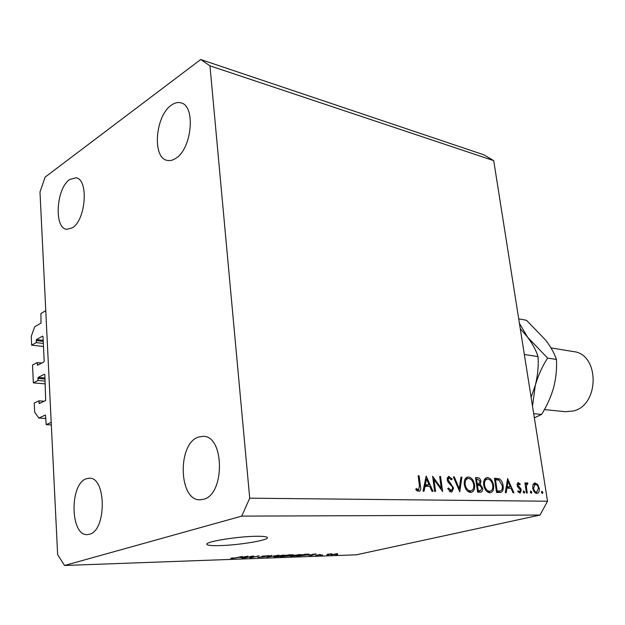 <?xml version="1.0" encoding="UTF-8"?>
<svg xmlns="http://www.w3.org/2000/svg" width="625" height="625" viewBox="0 0 625 625"><rect width="100%" height="100%" fill="white"/><g stroke="black" fill="none" stroke-linecap="round" stroke-linejoin="round"><path stroke-width="0.94" d="M46.211 424.641L45.453 415L38.875 418.047L34.656 412.133L34.25 403.102L38.883 400.844L39.297 403.57L45.664 400.508L44.844 374.781L44.414 374.211L38.195 377.43L37.945 380.492L33.344 382.859L32.539 365.062L37.117 362.609L37.633 365.25L43.828 361.945L44.188 360.977L43.023 336.648L42.602 336.109L36.445 339.586L36.195 342.617L31.641 345.172L31.25 336.406L34.688 326.781L40.992 323.117L40.93 313.539L45.766 310.672L51.195 422.367L46.211 424.641L51.32 424.937M31.641 345.172L43.492 346.477M36.195 342.617L43.344 343.414M37.117 362.609L41.734 363.062M33.344 382.859L45.281 383.875M37.945 380.492L45.148 381.125M38.883 400.844L44.18 401.227M38.875 418.047L45.914 418.484M255.867 536.281C237.711 536.484 206.438 541.508 206.797 544.102C206.781 545.305 210.938 545.812 219.266 545.633C237.547 545.281 267.438 540.477 267.438 537.82C267.547 536.688 263.695 536.18 255.867 536.281M175.727 158.367C192.016 148.883 195.938 105.391 180.789 102.828C177.766 102.039 174.625 102.812 171.375 105.156C155.234 115.758 151.984 158.047 167.211 160.383C169.922 160.992 172.766 160.328 175.727 158.367M203.562 499.289C225.203 494.438 224.453 435.297 203.031 436.328L198.484 437.063C177.227 443.391 178.531 501.047 200.203 499.797L203.562 499.289M89.484 534.258C106.742 530.516 106.344 476.711 89.273 478.219L86.383 478.734C69.438 483.625 70.133 536.125 87.352 534.602L89.484 534.258M72.359 227.836C85.945 220.055 88.844 179 75.969 177.789L69.664 179.523C56.227 188.203 53.75 228.203 66.664 229.328L72.359 227.836M433.992 479.508L435.578 491.398L434.641 491.383L432.625 476.242L441.258 488.297L439.664 476.461L440.586 476.492L442.617 491.531L433.992 479.508L433.094 479.75M453.602 488.078L451.836 492L451.266 492.07L447.734 488.734L448.492 487.992L451.469 490.484L452.695 488.039L452.133 486.57L448.039 482.07L447.164 479.781L448.633 476.445L452.219 478.984L451.531 479.875L448.914 477.945L448.062 479.75L453.602 488.078L452.719 488.305M459.758 491.836L453.344 476.898L454.305 476.93L459.258 488.688L460.945 477.133L461.898 477.164L459.758 491.836M470.586 492.406C467.383 491.937 465.305 489.344 464.328 484.625C463.93 480.617 464.93 478.117 467.344 477.109L468.328 477C471.547 477.484 473.633 480.086 474.586 484.812C475 488.812 473.984 491.312 471.539 492.297L470.586 492.406M489.781 492.75C486.695 492.289 484.672 489.742 483.695 485.109C483.281 481.156 484.242 478.688 486.578 477.719L487.508 477.609C490.609 478.086 492.641 480.641 493.594 485.281C494.016 489.234 493.039 491.695 490.672 492.648L489.781 492.75M505.312 492.656L507.633 478.617L513.922 492.812L513.047 492.797L511.031 488.25L506.914 488.156L506.211 492.68L505.312 492.656M542.391 493.508L541.5 492.344L541.898 491.234L542.922 492.375L542.391 493.508M493.711 160.641L547.531 501.227L540.055 515.039L356.328 554.812L64.562 565.477L57.633 554.633L39.992 192.008L45.125 177.109L200.711 59.523L483.898 154.82L493.711 160.641L209.961 65.828L249.711 498.18L547.531 501.227M532.727 488.141L533.031 484.586L535.172 482.984L537.812 484.703L539.227 488.289C539.547 491.023 538.93 492.703 537.383 493.344L536.797 493.406C534.766 493.102 533.406 491.344 532.727 488.141M531.25 493.305L530.344 492.133L530.758 491.008L531.797 492.164L531.25 493.305M527.25 493.055L526.461 493.039L524.898 482.875L525.688 482.898L525.914 484.391L526.969 482.789L527.953 483.133L526.328 486.156L527.25 493.055M524.172 493.18L523.258 492L523.68 490.867L524.727 492.031L524.172 493.18M517.109 485.148L518.039 482.547L520.234 484.008L519.828 484.875L518.383 483.789L517.906 485.117L520.742 488.594L521.281 490.18L520.188 493.062L517.758 491.68L518.148 490.734L519.828 491.812L520.5 490.219L517.648 486.734L517.109 485.148M503.109 485.703C503.625 489.32 502.844 491.555 500.773 492.422L496.555 492.5L494.453 478.195L499.336 478.859C501.391 480.219 502.648 482.5 503.109 485.703L502.312 485.898M480.211 492.203L477.609 492.156L475.531 477.602L477.406 477.656C479.164 477.555 480.344 478.781 480.961 481.336L480.305 484.391L482.672 488.141C482.883 490.344 482.297 491.672 480.93 492.125L480.211 492.203M423.016 491.172L426.172 476.039L433.031 491.352L432.016 491.336L429.812 486.422L425.023 486.32L424.055 491.195L423.016 491.172M418.5 489.906L419.469 485.977L418.141 475.781L419.102 475.812L420.445 486.148C421.062 488.758 420.656 490.516 419.227 491.422L415.82 489.664L416.234 488.484L418.5 489.906L416.531 490.422M251.938 556.438L244.461 557.992L252.508 556.086L253.656 556.047L251.609 557.406L259.109 555.859L251.055 557.75L249.914 557.797L251.914 556.227M264.961 556.812L257.68 557.336L263.891 556.859L261.578 556.445L262.336 556.164L269.141 555.664L263.375 556.133L265.742 556.531L264.961 556.812L264.922 556.398M278.953 555.172L266.641 557.195L271.688 555.422L268.062 556.961L278.953 555.172M275.445 556.898L273.773 556.711L275.531 556.109L285.43 555.148L279.586 556.508L275.43 556.672M291.727 556.312L290.117 556.164L291.922 555.531L301.656 554.578L295.797 555.93L291.703 556.086M308.219 555.242L316.047 553.883L310.938 555.609L309.922 555.641L311.516 555.125L308.203 555.117M337.727 554.43L335.633 554.719L337.727 554.43M249.711 498.18L241.719 516.117L540.055 515.039M241.719 516.117L64.562 565.477M337.352 554.102L330.68 554.781L337.328 553.898M329.023 554.742L326.922 555.031L329.023 554.742M327.234 554.453L331.898 553.797L327.219 554.281M322.594 554.969L320.477 555.266L322.594 554.969M320.828 554.914L315.547 555.344L320.797 554.594M307.43 554.953L296.898 556.109L305.008 554.266L309.07 554.156L307.406 554.758M289.094 555.93L280.75 556.688L288.836 554.828L293.312 554.805L289.094 555.93L289.047 555.469M239.922 557.672L247.938 556.242L243.25 558.031L242.117 558.07L243.594 557.539L239.906 557.523M231.883 558.461L230.781 558.391L232.07 557.945L234.562 558.055L242.398 556.438L236.945 557.742L231.883 558.461L231.844 558.008M200.711 59.523L209.961 65.828M331.664 554.43L331.719 554.883M336.961 553.719L331.969 554.625L336.359 554.148L337.57 553.781L336.945 553.578M312.742 554.453L309.484 555.023L312.141 554.93L314.719 554.094L312.727 554.328M305.047 554.453L298.836 555.859L306.453 554.984L308.133 554.461L305.031 554.266M299.102 554.633L291.469 555.977L298.703 555.266L300.281 554.758L299.086 554.469M292.484 554.703L292.523 555.094M288.906 555.008L286.484 555.57L291.906 554.984L288.891 554.828M285.539 555.789L282.711 556.438L288.656 555.766L285.516 555.594M282.805 555.203L275.133 556.555L282.492 555.836L284.031 555.328L282.789 555.031M268.172 555.531L268.219 556M251.547 556.703L251.609 557.406M250.992 557.07L251.055 557.75M244.547 556.844L241.219 557.438L244.172 557.328L246.563 556.461L244.531 556.695M541.586 492.688L542.922 492.375M534.094 483.25L535.172 482.984M533.281 484.086L533.883 484.523M536.852 484.938L537.812 484.703M538.484 488.469L539.227 488.289M535.875 492.391L535.555 493.062M538.461 488.281C537.945 485.867 536.914 484.508 535.367 484.219L533.5 488.172C534.023 490.594 535.055 491.93 536.602 492.164L538.461 488.281M534.883 492.57L536.602 492.164M532.758 488.344L533.5 488.172M530.43 492.484L531.797 492.164M524.93 483.078L525.688 482.898M525.156 484.57L525.914 484.391M526.773 482.875L527.219 482.766M526.195 483.555L527.953 483.133M525.93 484.328L526.992 484.07M525.438 486.367L526.328 486.156M523.344 492.359L524.727 492.031M517.773 482.656L518.352 482.516M519.32 484.234L520.234 484.008M517.062 484.125L518.281 483.828M517.141 485.305L517.906 485.117M517.414 486.258L518.266 486.055M518.164 487.422L519.352 487.133M519.773 488.828L520.742 488.594M520.516 490.367L521.281 490.18M508.047 487.359L508.414 488.188M505.984 488.383L506.914 488.156M506.117 487.523L510.383 486.789L507.977 481.359L507.141 486.711L510.383 486.789M507.047 481.586L507.977 481.359M506.211 486.938L507.141 486.711M494.594 479.164L496.211 479.648L499.336 478.859M499.719 491.078L498.836 492.539M496.453 491.789L500.828 490.758C502.172 489.867 502.656 488.172 502.281 485.68L499.055 480.188L495.508 479.688L497.18 491.047L500.437 490.898M494.703 479.883L495.508 479.688M496.375 491.242L497.18 491.047M485.844 478.031L487.508 477.609M485.211 478.523L486.758 479.234M492.781 485.484L493.594 485.281M489.852 491.289L488.906 492.633M492.758 485.258C491.953 481.531 490.289 479.469 487.758 479.086L486.984 479.172C485.047 479.922 484.234 481.906 484.547 485.125C485.359 488.867 487.023 490.922 489.531 491.266L490.297 491.18C492.266 490.469 493.086 488.5 492.758 485.258M487.258 491.82L489.531 491.266M483.734 485.328L484.547 485.125M475.695 478.734L476.383 479.172M480.133 481.547L480.961 481.336M477.781 483.992L477.164 485.18L480.305 484.391M481.844 488.344L482.672 488.141M479.484 490.883L478.883 492.18M477.781 479.148L476.609 479.109L477.273 483.766L478.984 483.688L480.109 481.336L477.781 479.148M475.781 479.328L476.609 479.109M476.461 484.133L477.852 483.781M476.445 483.977L477.273 483.766M478.062 485.273L477.484 485.258L478.258 490.68L480.633 490.602L481.82 488.125L479.883 485.492L478.062 485.273M476.656 485.469L477.484 485.258M477.477 491.195L479.492 490.703M477.43 490.883L478.258 490.68M466.547 477.461L468.328 477M465.969 477.906L467.625 478.633M473.75 485.023L474.586 484.812M470.797 490.898L469.773 492.312M473.719 484.789C472.906 480.984 471.195 478.891 468.586 478.5L467.758 478.594C465.758 479.367 464.906 481.383 465.211 484.641C466.023 488.461 467.734 490.547 470.336 490.898L471.148 490.805C473.18 490.07 474.039 488.062 473.719 484.789M468 491.477L470.336 490.898M464.367 484.859L465.211 484.641M453.453 477.148L454.305 476.93M458.398 488.906L459.258 488.688M460.906 477.422L461.898 477.164M449.195 491L451.062 490.531M448.195 476.648L449.188 476.383M447.352 477.703L447.914 478.211M451.117 479.273L452.219 478.984M447.195 479.977L448.062 479.75M447.969 481.961L449 481.695M449.336 483.531L450.562 483.211M450.367 490.766L450 491.68M440.312 488.539L441.258 488.297M439.695 476.727L440.586 476.492M426.859 485.445L427.273 486.367M423.922 486.602L425.023 486.32M424.117 485.633L429.109 484.852L426.484 478.992L425.336 484.766L429.109 484.852M425.391 479.289L426.484 478.992M424.234 485.055L425.336 484.766M418.18 476.062L419.102 475.812M417.477 490.211L417.281 491.023M416.203 490.078L417.766 489.672M565.344 411.703L573.359 410.992C599.805 405.094 599.617 353.812 573.359 351.578L551.008 347.898M520.25 328.562L527.656 337.266C532.727 344.18 536.188 350.625 538.023 356.602L524.352 354.5M538.023 356.602C538.68 365.828 537.773 375.398 535.312 385.312L531.109 397.273M532.5 406.086L535.312 385.312C538.148 375.531 542.242 366.445 547.602 358.078L527.656 337.266L519.422 323.328M518.711 318.828L526.508 320.297L545.906 340.391C550.977 347.195 554.484 353.547 556.43 359.438C557 368.484 556.062 377.875 553.625 387.602C550.844 397.172 546.82 406.117 541.555 414.438L534.352 417.82M556.43 359.438L547.602 358.078M541.555 414.438L533.703 413.68M36.102 340.555L43.25 341.359M36.445 339.586L43.203 340.359M37.211 364.695L38.445 364.812M37.844 378.398L45.047 379.031M38.195 377.43L45 378.039M38.977 402.961L40.398 403.062M319.406 554.406L319.453 554.828M262.82 556.062L262.867 556.594M525.961 489.82L526.719 489.633M494.531 478.711L496.328 478.258M496.414 491.508L498.242 491.07M475.609 478.117L477.406 477.656M419.516 486.391L420.445 486.148M537.023 492.125L534.93 492.617M534.945 484.266L532.977 484.742M527.102 484.023L525.938 484.305M518.383 483.789L517.07 484.109M490.297 491.18L487.359 491.898M486.984 479.172L484.273 479.859M478.984 483.688L476.492 484.32M480.633 490.602L477.5 491.375M471.148 490.805L468.109 491.563M467.758 478.594L464.945 479.32M451.469 490.484L449.234 491.047M448.914 477.945L447.164 478.406M418.758 489.875L416.563 490.445M565.641 411.734L544.398 409.57"/></g></svg>
